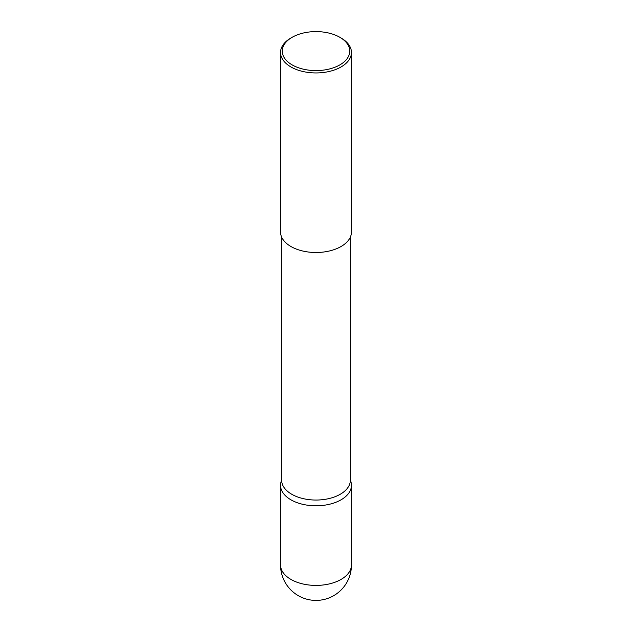 <?xml version="1.0" encoding="UTF-8"?>
<svg xmlns="http://www.w3.org/2000/svg" width="632" height="632" viewBox="0 0 632 632"><rect width="100%" height="100%" fill="white"/><g stroke="black" fill="none" stroke-linecap="round" stroke-linejoin="round"><path stroke-width="0.95" d="M350.349 478.977L351.179 482.785A35.455 20.469 180 0 1 351.455 485.337A35.455 20.469 180 0 1 329.564 504.241A35.455 20.469 180 0 1 290.933 499.809A35.455 20.469 180 0 1 280.545 485.337A35.455 20.469 180 0 1 280.821 482.785L281.651 478.977M350.349 237.103L350.349 480.217A34.349 19.829 180 0 1 329.146 498.537A34.349 19.829 180 0 1 291.715 494.24A34.349 19.829 180 0 1 281.651 480.217L281.651 237.103M292.126 64.883A33.765 19.497 0 0 0 339.874 64.883A33.765 19.497 0 0 0 339.874 37.312L341.075 37.999A35.455 20.469 180 0 1 351.455 52.472A35.455 20.469 180 0 1 329.564 71.384A35.455 20.469 180 0 1 290.925 66.945A35.455 20.469 180 0 1 280.545 52.472A35.455 20.469 180 0 1 290.925 37.999L292.126 37.312A33.765 19.497 0 0 0 292.126 64.883M351.455 52.472L351.455 232.031A35.455 20.469 180 0 1 329.564 250.944A35.455 20.469 180 0 1 290.925 246.504A35.455 20.469 180 0 1 280.545 232.031L280.545 52.472M341.075 37.999L339.874 37.312A33.765 19.497 0 0 0 292.126 37.312M341.067 579.418A35.455 20.469 0 0 0 351.455 564.945A35.455 35.455 0 0 1 298.272 595.652A35.455 35.455 0 0 1 280.545 564.945A35.455 20.469 0 0 0 290.933 579.418A35.455 20.469 0 0 0 341.067 579.418M351.455 485.337L351.455 564.945M280.545 485.337L280.545 564.945"/></g></svg>
